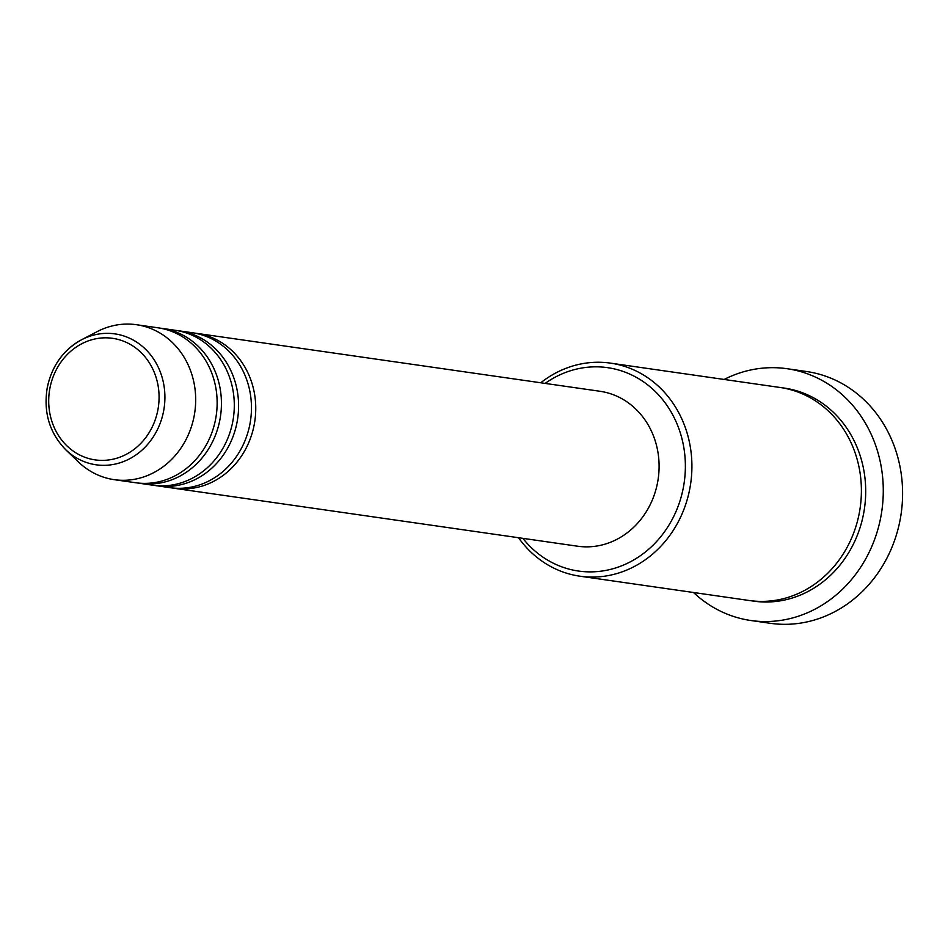 <?xml version="1.0" encoding="UTF-8"?>
<svg xmlns="http://www.w3.org/2000/svg" width="948" height="948" viewBox="0 0 948 948"><rect width="100%" height="100%" fill="white"/><g stroke="black" fill="none" stroke-linecap="round" stroke-linejoin="round"><path stroke-width="1.42" d="M194.387 333.068A78.269 70.164 98.2 0 1 196.544 333.341A78.269 70.164 98.2 0 1 254.028 425.64A78.269 70.164 98.2 0 1 174.29 488.291A78.269 70.164 98.2 0 1 172.145 487.947M177.229 330.603A78.269 70.164 98.2 0 1 179.373 330.876L192.254 332.724A78.269 70.164 98.2 0 1 249.739 425.024A78.269 70.164 98.2 0 1 170 487.675L157.131 485.826A78.269 70.164 98.2 0 1 154.986 485.483M179.373 330.876A78.269 70.164 98.2 0 1 236.87 423.175A78.269 70.164 98.2 0 1 157.131 485.826M160.058 328.138A78.269 70.164 98.2 0 1 162.215 328.411L175.084 330.26A78.269 70.164 98.2 0 1 232.58 422.559A78.269 70.164 98.2 0 1 152.829 485.21L139.96 483.361A78.269 70.164 98.2 0 1 137.827 483.018M162.215 328.411A78.269 70.164 98.2 0 1 219.711 420.711A78.269 70.164 98.2 0 1 139.96 483.361M47.495 386.82A66.135 59.286 98.2 0 1 81.564 339.763L97.04 331.681A78.269 70.164 98.2 0 1 136.465 324.714L157.925 327.795A78.269 70.164 98.2 0 1 215.421 420.094A78.269 70.164 98.2 0 1 135.671 482.745L114.222 479.664A78.269 70.164 98.2 0 1 78.34 461.877L65.767 449.779A66.135 59.286 98.2 0 0 163.459 411.859A66.135 59.286 98.2 0 0 143.267 347.134A66.135 59.286 98.2 0 0 81.564 339.763C63.563 349.753 52.176 365.442 47.4 386.82C43.146 411.728 49.26 432.715 65.767 449.779M522.881 538.346A102.728 92.098 -81.8 0 0 615.252 568.065A102.728 92.098 -81.8 0 0 683.117 488.801A102.728 92.098 -81.8 0 0 646.939 384.307A102.728 92.098 -81.8 0 0 545.136 383.395M540.775 382.767A107.622 96.483 98.2 0 1 610.488 363.131A107.622 96.483 98.2 0 1 689.552 490.033A107.622 96.483 98.2 0 1 579.892 576.194A107.622 96.483 98.2 0 1 518.52 537.717M750.899 620.513L770.203 623.286A127.186 114.021 -81.8 0 0 899.794 521.471A127.186 114.021 -81.8 0 0 806.357 371.486L787.053 368.713A127.186 114.021 98.2 0 1 880.479 518.698A127.186 114.021 98.2 0 1 750.899 620.513A127.186 114.021 98.2 0 1 693.521 592.512M610.488 363.131L779.979 387.471A107.622 96.483 98.2 0 1 859.03 514.373A107.622 96.483 98.2 0 1 749.382 600.522L579.892 576.194M196.544 333.341L599.883 391.263A78.269 70.164 98.2 0 1 657.379 483.551A78.269 70.164 98.2 0 1 577.628 546.214L174.29 488.291M724.118 379.449A127.186 114.021 98.2 0 1 787.053 368.713M136.465 324.714A78.269 70.164 98.2 0 1 193.961 417.013A78.269 70.164 98.2 0 1 114.222 479.664M157.724 410.733A61.407 55.055 -81.8 0 0 116.023 338.934A61.407 55.055 -81.8 0 0 50.054 387.483A61.407 55.055 -81.8 0 0 91.755 459.282A61.407 55.055 -81.8 0 0 157.724 410.733M782.124 387.803A107.622 96.483 98.2 0 1 863.332 514.989A107.622 96.483 98.2 0 1 751.539 600.807"/></g></svg>
